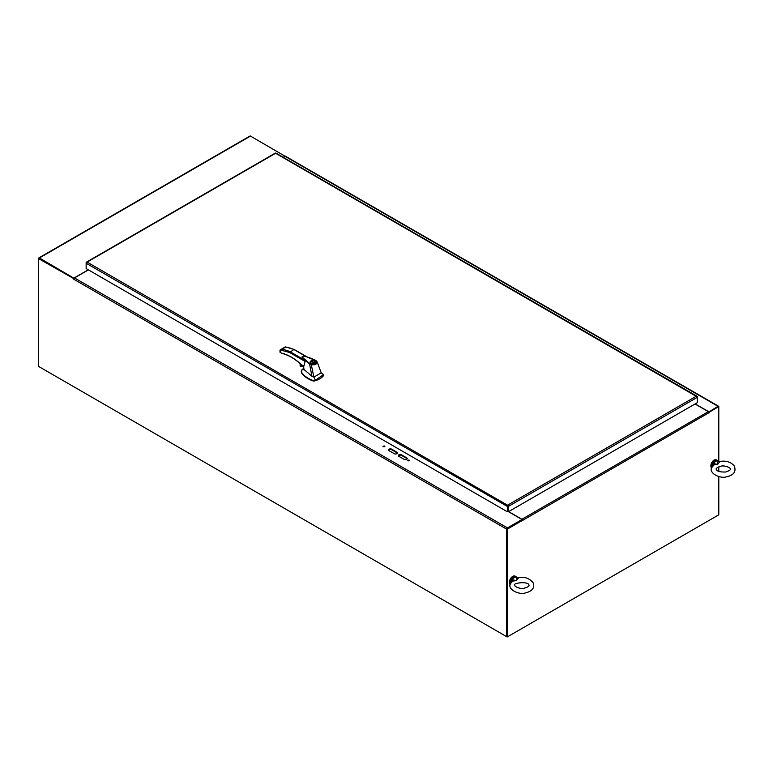 <?xml version="1.0" encoding="UTF-8"?>
<svg xmlns="http://www.w3.org/2000/svg" width="773" height="773" viewBox="0 0 773 773"><rect width="100%" height="100%" fill="white"/><g stroke="black" fill="none" stroke-linecap="round" stroke-linejoin="round"><path stroke-width="1.16" d="M39.143 366.74L507.204 636.971L718.301 515.098M507.204 528.906L507.204 636.401L507.204 528.616L522.48 520.364L507.706 528.906L507.706 636.681L507.204 636.401L507.204 636.971M38.872 257.902A1.053 0.609 60 0 1 39.394 257.96L250.491 136.087A1.053 0.609 -120 0 0 249.959 136.029L38.872 257.902A1.053 0.609 60 0 0 38.65 258.385L73.976 278.493L39.22 258.511M39.394 257.96L74.092 278.309M250.491 136.087L285.189 156.301M88.267 269.806L74.092 277.99M285.411 156.252L283.16 157.286M718.223 406.869L708.938 412.396M507.706 528.906L507.204 528.616M507.706 636.681L718.793 514.808L718.793 476.555M718.793 471.443L718.793 466.853M718.793 461.558L718.793 406.743A1.053 0.609 120 0 0 718.049 406.318L708.725 412.019M508.624 511.61L521.891 519.282A1.053 0.609 60 0 1 522.635 520.567L522.48 520.364M522.48 520.48L709.218 412.56M709.063 412.937A1.053 0.609 -120 0 0 708.319 411.642L695.043 403.979M73.87 278.686L38.65 258.665L38.65 366.45L506.711 636.681L507.204 636.401M506.711 636.681L506.711 529.186A1.053 0.609 -60 0 1 507.455 527.901L521.988 519.514L521.988 520.084L507.455 528.471M88.422 269.893L74.498 277.932A1.053 0.609 120 0 0 73.754 279.227L73.599 278.84M508.46 511.707L521.988 519.514M404.076 459.326L398.878 456.321A1.836 1.063 180 0 1 398.337 455.568A1.836 1.063 180 0 1 399.467 454.592A1.836 1.063 180 0 1 401.477 454.824L406.685 457.829A1.836 1.063 180 0 1 407.216 458.573A1.836 1.063 180 0 1 406.086 459.558A1.836 1.063 180 0 1 404.076 459.326M383.176 446.601A1.034 0.599 180 0 1 384.944 446.185A1.034 0.599 180 0 1 383.176 446.601M389.119 450.688A1.836 1.063 180 0 1 388.577 449.934A1.836 1.063 180 0 1 389.708 448.958A1.836 1.063 180 0 1 391.718 449.19L396.926 452.195A1.836 1.063 180 0 1 397.457 452.939A1.836 1.063 180 0 1 396.327 453.925A1.836 1.063 180 0 1 394.317 453.693L389.119 450.688M407.574 460.689A1.034 0.599 180 0 1 409.342 460.264A1.034 0.599 180 0 1 407.574 460.689M398.404 455.857A1.836 1.063 180 0 1 401.477 455.394L406.685 458.399A1.836 1.063 180 0 1 407.149 458.862M383.002 446.465A1.034 0.599 180 0 1 384.819 446.465M388.645 450.224A1.836 1.063 180 0 1 391.718 449.76L396.926 452.765A1.836 1.063 180 0 1 397.39 453.229M407.4 460.553A1.034 0.599 180 0 1 409.217 460.553M718.581 406.26L285.614 156.301A1.053 0.609 120 0 0 285.092 156.349L283.314 157.373M708.725 411.7L695.198 403.893M507.658 505.581L507.861 511.484L507.359 511.765L507.359 506.431A1.053 0.609 -60 0 1 507.658 505.581L507.861 505.001L508.064 505.581A1.053 0.609 60 0 1 508.354 506.431L697.323 397.332A1.053 0.609 -120 0 0 697.033 396.481L696.338 396.182L697.033 396.24A1.053 0.609 -60 0 1 697.323 396.762L697.323 402.665L508.354 511.765L508.354 506.431M507.359 506.431L86.141 263.245L86.141 262.665A1.053 0.609 60 0 1 86.431 262.153L87.136 262.095L86.431 262.395A1.053 0.609 120 0 0 86.141 263.245L86.141 268.579L507.359 511.765M86.634 262.578L87.136 262.095L507.861 505.407M697.111 396.278L275.884 153.083A1.053 0.609 120 0 0 275.816 153.054L275.401 153.054A1.053 0.609 -120 0 0 275.333 153.083L86.363 262.192M696.831 396.665L275.603 153.276L87.136 262.095M508.064 505.581L507.861 505.001L696.338 396.182M507.861 505.001L508.354 511.765M712.107 466.332L711.682 467.095C708.435 474.11 721.509 478.835 726.388 476.815C730.843 475.955 737.162 473.366 734.244 465.887C730.707 461.887 725.924 460.418 719.895 461.481L717.663 464.418L714.078 464.863L713.798 464.331L711.836 466.757M711.556 467.742L714.078 464.863M713.798 464.331L712.774 463.037L711.807 466.293M717.808 460.805L718.697 461.597M717.663 460.698L717.817 461.114A4.232 2.445 120 0 0 713.653 463.539L717.663 464.418L717.817 461.114L719.885 461.481M713.16 463.327L712.059 466.795M718.417 461.636L719.18 461.887M510.789 582.513L510.364 583.267C507.088 590.05 519.92 594.978 525.041 593.007C531.872 591.461 534.674 588.214 533.457 583.257C529.795 578.349 524.828 576.523 518.567 577.769L516.345 580.649L512.779 581.045L512.499 580.513L510.499 582.948M510.228 583.905L512.779 581.045M512.499 580.513L511.484 579.219L510.48 582.484M516.47 577.035L517.379 577.856M511.484 579.219A4.599 2.657 -60 0 1 516.016 576.639L516.519 577.363A4.232 2.445 120 0 0 512.354 579.731L516.345 580.649L516.519 577.363L518.567 577.769M511.861 579.518L510.731 582.977M517.118 577.895L517.871 578.146M516.364 576.958L517.61 577.875M303.683 369.784L303.499 369.011L311.963 376.335L309.635 364.296L302.369 357.793L302.745 356.788M302.243 357.551L305.103 361.455L303.866 366.209L302.001 365.136M311.963 376.335L313.877 377.108L311.316 364.817L309.635 364.276L309.954 363.783L303.76 358.469C300.291 355.976 306.466 356.266 307.277 357.184L315.915 360.624L317.143 361.948L321.239 372.857L323.269 374.461L321.201 372.76M315.616 360.489L317.143 361.948C317.036 364.131 315.094 365.088 311.316 364.817L311.461 364.315C314.843 364.556 316.592 363.697 316.727 361.725M302.001 369.687L302.639 369.165L301.277 371.262L301.605 372.354C303.886 375.862 307.789 378.596 313.336 380.548L315.432 380.21L313.877 377.108L321.239 372.857M317.539 362.991L317.143 361.948M301.673 365.938L303.277 366.866L301.673 365.938L301.673 365.069M301.789 365.165A1.488 0.86 -120 0 0 302.736 366.373A1.488 0.86 -120 0 0 303.248 366.518M302.001 365.281A1.382 0.792 -120 0 0 302.813 366.238A1.382 0.792 -120 0 0 303.229 366.373M294.349 349.773L293.846 349.493L294.349 349.773L293.846 349.493L289.614 352.507L280.203 349.918L280.203 352.362L281.469 353.097C288.223 354.681 294.967 358.624 301.692 364.953M310.852 361.02A2.58 1.488 180 0 1 313.664 360.701A2.58 1.488 180 0 1 315.258 362.073A2.58 1.488 180 0 1 312.679 363.561A2.58 1.488 180 0 1 310.099 362.073A2.58 1.488 180 0 1 310.852 361.02M309.954 363.783L311.461 364.315M315.432 380.21L323.501 374.683A27.393 15.818 0 0 0 323.269 374.461M301.296 371.504A5.517 3.189 0 0 0 301.277 371.745A5.517 3.189 0 0 0 301.605 372.828A27.393 15.818 0 0 0 313.336 381.031A0.918 0.531 0 0 0 314.186 381.05A19.025 10.986 0 0 0 323.539 375.649A0.918 0.531 0 0 0 323.539 375.214L323.501 374.683M284.928 347.174L285.73 347.048A54.458 31.442 60 0 1 293.846 349.493L306.668 356.894M301.76 366.064L300.861 366.576L300.861 364.315M300.552 364.025L300.861 366.576M300.552 366.557A0.918 0.531 60 0 1 300.214 366.122L300.214 363.725M285.169 346.961L280.193 349.908L280.203 351.077L280.193 349.908L281.923 349.241A54.458 31.442 -120 0 1 290.049 351.686L303.944 359.706M310.466 362.827A2.213 1.275 0 0 0 310.466 362.837L310.466 362.073A2.213 1.275 180 0 1 310.988 361.252L314.099 363.049A2.213 1.275 180 0 1 311.751 363.233A2.213 1.275 180 0 1 310.466 362.073A2.58 1.488 0 0 0 310.186 362.45M315.171 362.45A2.58 1.488 0 0 0 314.882 362.054A2.213 1.275 180 0 1 314.36 362.895L314.36 363.194M314.882 362.837A2.213 1.275 0 0 0 314.882 362.827L314.882 362.073A2.213 1.275 180 0 0 313.606 360.914A2.213 1.275 180 0 0 311.248 361.097L314.36 362.895M708.319 411.642L521.891 519.282M73.754 279.227L506.711 529.186M74.498 277.932L507.455 527.901M401.477 454.824L401.477 455.394M406.685 458.399L406.685 457.829M391.718 449.76L391.718 449.19M396.926 452.195L396.926 452.765M285.092 156.349L718.049 406.318M718.929 461.607L716.474 459.906A4.599 2.657 120 0 0 712.078 462.225A4.599 2.657 120 0 0 711.518 467.597M712.774 463.037A4.599 2.657 -60 0 1 717.315 460.389M710.918 465.607A4.232 2.445 -60 0 1 714.039 460.215M516.026 576.648L515.147 576.136A4.599 2.657 120 0 0 510.75 578.455A4.599 2.657 120 0 0 510.18 583.818M509.591 581.847A4.232 2.445 -60 0 1 512.712 576.445M305.103 361.455L289.614 352.507M313.336 380.548L313.336 381.031M285.73 347.048L281.923 349.241M725.547 472.013C719.847 472.168 716.726 471.221 716.175 469.163C715.808 468.361 717.383 467.394 720.88 466.264C723.77 465.017 730.765 467.51 730.33 469.095C730.688 469.926 729.094 470.902 725.547 472.013M716.474 459.906L714.049 460.08L712.551 461.336C710.58 465.201 710.358 467.385 711.875 467.868M524.239 588.195C521.591 589.393 514.432 586.891 514.847 585.316C511.378 583.325 528.906 580.542 529.003 585.422C529.379 586.176 527.795 587.103 524.239 588.195M515.147 576.136L512.721 576.31L511.224 577.576C509.252 581.441 509.03 583.625 510.547 584.108M317.114 361.851L315.828 360.46C305.171 355.396 301.17 355.812 302.233 357.503L302.243 357.599M303.489 369.223L303.113 365.243M302.485 369.272L304.06 368.054M303.692 366.257L301.702 365.098C295.015 358.817 288.348 354.894 281.681 353.348L280.01 352.227L280.01 350.382M307.519 357.155L294.184 349.464L285.43 346.913M301.277 371.262L301.277 371.745M301.712 366.035L303.287 366.943M323.626 374.953L323.626 375.436M300.146 363.668L300.146 365.822"/></g></svg>
